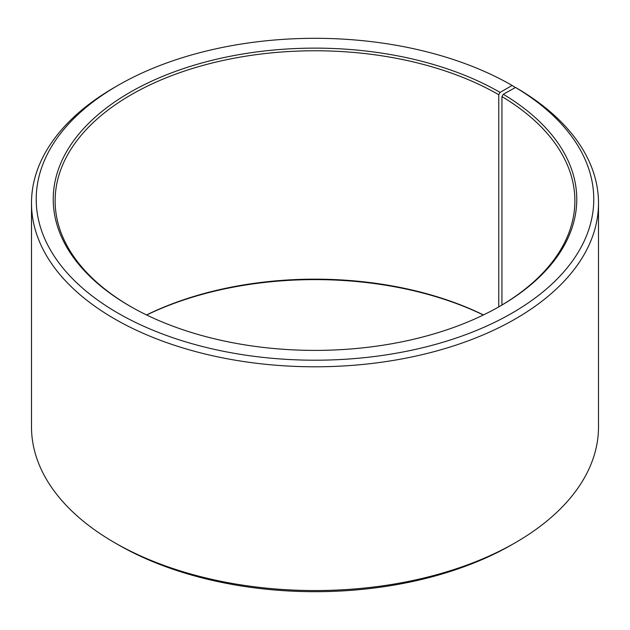 <?xml version="1.0" encoding="UTF-8"?>
<svg xmlns="http://www.w3.org/2000/svg" width="630" height="630" viewBox="0 0 630 630"><rect width="100%" height="100%" fill="white"/><g stroke="black" fill="none" stroke-linecap="round" stroke-linejoin="round"><path stroke-width="0.94" d="M499.425 306.511A259.875 150.035 -0 0 0 574.875 200.805A259.875 150.035 -0 0 0 501.937 96.579L501.937 305.03M515.466 87.491L512.127 85.452L500.094 92.397A261.765 151.129 -0 0 0 129.906 92.397A261.765 151.129 -0 0 0 129.898 306.125A261.765 151.129 -0 0 0 500.102 306.125A261.765 151.129 -0 0 0 503.299 94.279L501.937 96.579M512.127 85.452A278.775 160.949 -0 0 0 117.873 85.452A278.775 160.949 -0 0 0 117.873 313.071A278.775 160.949 -0 0 0 510.394 314.055A278.775 160.949 -0 0 0 515.537 87.46L503.299 94.279M117.873 85.452L114.534 87.381A283.5 163.674 -0 0 0 31.5 203.12A283.5 163.674 -0 0 0 114.534 318.859A283.5 163.674 -0 0 0 423.494 354.336A283.5 163.674 -0 0 0 598.5 203.12A283.5 163.674 -0 0 0 518.931 89.421L515.537 87.46M31.5 203.12L31.5 426.88A283.5 163.674 -0 0 0 114.534 542.619L117.873 544.548A278.775 160.949 -0 0 0 117.873 544.548L117.873 544.548A278.775 160.949 -0 0 0 512.127 544.548L515.466 542.619A283.5 163.674 -0 0 0 598.5 426.88L598.5 203.12M483.446 314.945A259.875 150.035 -0 0 0 146.554 314.945M483.328 315A261.765 151.129 -0 0 0 146.672 315M117.873 544.548L114.534 542.619A283.5 163.674 -0 0 0 515.466 542.619M500.094 92.397L498.763 94.713A259.875 150.035 -0 0 0 215.547 62.189A259.875 150.035 -0 0 0 55.125 200.805A259.875 150.035 -0 0 0 130.575 306.511M498.763 94.713L498.763 306.889"/></g></svg>
